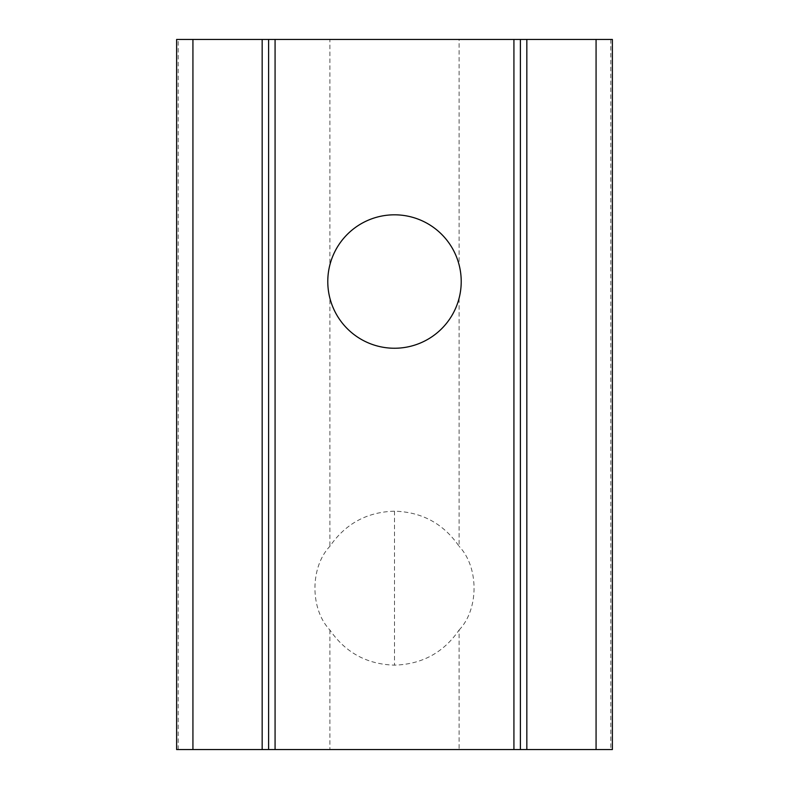 <?xml version="1.0" encoding="UTF-8"?>
<svg xmlns="http://www.w3.org/2000/svg" width="789" height="789" viewBox="0 0 789 789"><rect width="100%" height="100%" fill="white"/><g stroke="black" fill="none" stroke-linecap="round" stroke-linejoin="round"><path stroke-width="0.59" stroke-dasharray="3.94 2.96" d="M610.794 39.45L610.794 749.55L459.099 749.55L459.099 630.026C443.517 652.641 421.977 664.338 394.5 665.137C367.023 664.358 345.483 652.651 329.901 630.026C309.978 609.197 309.969 567.173 329.901 546.304C345.483 523.689 367.023 511.982 394.5 511.183C421.977 511.972 443.517 523.679 459.099 546.304L459.099 298.203C461.92 287.127 461.92 276.012 459.099 264.857L459.099 39.45L612.372 39.45M176.628 39.45L329.901 39.45L329.901 264.857C327.08 275.933 327.08 287.048 329.901 298.203L329.901 546.304M459.099 298.203A66.72 66.72 0 0 1 329.901 298.203M329.901 264.857A66.72 66.72 0 0 1 459.099 264.857M459.099 630.026C479.022 609.197 479.031 567.173 459.099 546.304M329.901 630.026L329.901 749.55L459.099 749.55M329.901 749.55L176.628 749.55M610.794 749.55L612.372 749.55M329.901 39.45L459.099 39.45M394.5 511.183L394.5 665.137M178.206 749.55L178.206 39.45"/><path stroke-width="1.18" d="M394.5 348.245A66.72 66.72 0 0 1 327.78 281.525A66.72 66.72 0 0 1 394.5 214.815A66.72 66.72 0 0 1 461.22 281.525A66.72 66.72 0 0 1 394.5 348.245M526.835 749.55L520.385 749.55L520.385 39.45L596.07 39.45L596.07 749.55L526.835 749.55L526.835 39.45M513.925 39.45L513.925 749.55L520.385 749.55L520.385 39.45L268.615 39.45L268.615 749.55L275.075 749.55L275.075 39.45M513.925 749.55L275.075 749.55M192.93 39.45L268.615 39.45L268.615 749.55L192.93 749.55L192.93 39.45L176.628 39.45L176.628 749.55L192.93 749.55M596.07 39.45L612.372 39.45L612.372 749.55L596.07 749.55M262.165 39.45L262.165 749.55"/></g></svg>
